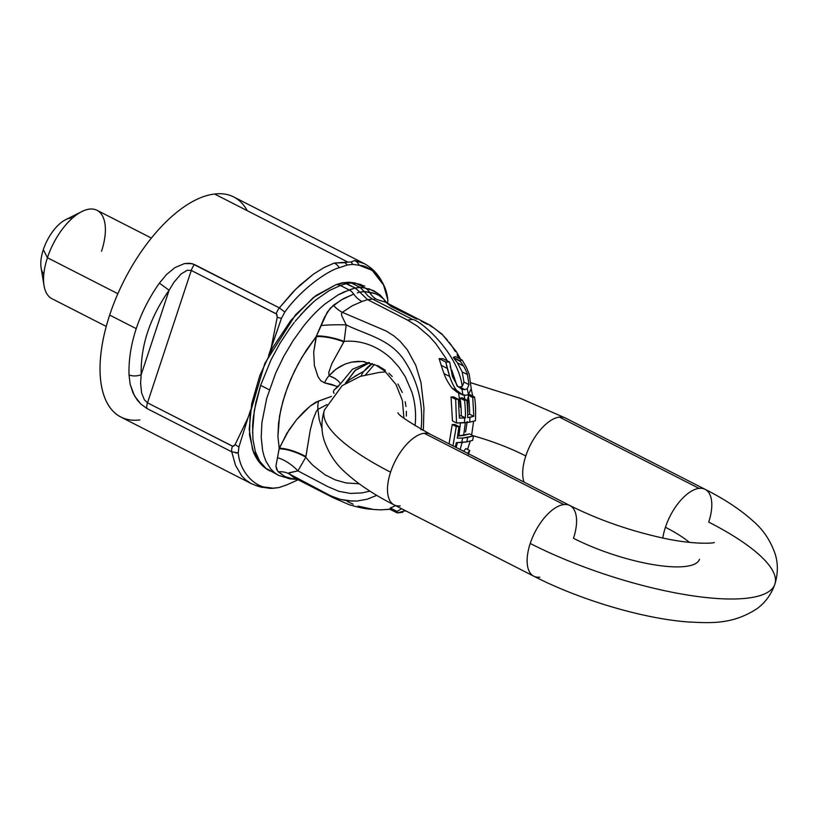 <?xml version="1.0" encoding="UTF-8"?>
<svg xmlns="http://www.w3.org/2000/svg" width="816" height="816" viewBox="0 0 816 816"><rect width="100%" height="100%" fill="white"/><g stroke="black" fill="none" stroke-linecap="round" stroke-linejoin="round"><path stroke-width="1.22" d="M252.532 432.868L254.337 410.244L260.63 385.356L269.311 389.783L260.63 385.356L255.959 402.053L253.215 418.139L252.613 425.687L252.96 439.671L255.347 451.646L258.448 459.153L261.62 464.018L265.904 468.343L278.664 475.391L274.676 472.831L270.637 468.853L266.016 461.315L264.068 456.185L262.599 450.422L261.222 437.437L261.895 422.637L266.72 398.3L275.767 372.871L283.876 356.133L293.281 340.364L303.266 326.502A103.744 49.633 -63 0 1 322.687 305.959A103.744 49.633 -63 0 1 325.207 303.838L337.946 295.004L343.618 292.108L355.144 287.987L344.107 282.795L335.713 284.815A9.925 7.854 71.8 0 1 340.435 285.508A482.093 183.661 -165.9 0 1 346.514 283.58L351.359 282.989L348.881 282.224L342.424 282.775L346.494 283.57A482.093 183.661 14.1 0 0 340.435 285.508L349.146 289.955A12.403 9.812 71.9 0 1 353.736 294.076A22.328 17.677 -108.6 0 0 361.998 301.492L367.567 299.625L359.805 292.159L364.334 291.608L367.985 295.963L372.433 299.044L412.529 319.474L407.5 320.076L417.527 326.278L429.236 336.314L435.744 343.556L445.414 357.5L435.744 343.556L429.236 336.314L417.527 326.278L407.5 320.076L412.529 319.474C419.689 319.811 457.46 351.431 462.274 386.427L460.081 387.141L464.885 389.589L461.968 389.252L457.643 386.192L452.431 376.543L449.687 362.09L445.781 362.008L449.657 376.451C452.105 383.316 454.502 388.008 456.827 390.538L462.978 395.056L461.968 389.252L462.978 395.056L465.926 395.27L468.425 394.526L471.24 388.722L469.2 374.167L466.211 367.047L462.091 360.009L459.949 360.805L464.273 367.169L467.211 373.432L468.986 384.652L467.262 388.783L468.425 394.526L467.262 388.783L464.885 389.589L467.262 388.783L468.986 384.652L467.211 373.432L464.273 367.169L459.949 360.805L462.091 360.009L466.211 367.047L469.2 374.167L471.24 388.722L468.425 394.526L465.926 395.27L461.54 394.454L456.827 390.538L451.952 388.049L456.827 392.047L461.54 394.454M278.705 475.422L290.119 478.87A12.403 10.72 97 0 1 286.987 477.901M368.781 288.67L377.553 293.168L381.531 297.095M351.482 282.928A9.925 8.578 97 0 1 353.95 282.815A9.925 8.578 97 0 1 356.449 283.591A482.093 72.94 22.3 0 0 351.39 282.999L360.009 287.405L365.16 288.038L356.449 283.591A9.925 8.578 -83 0 0 353.95 282.815L348.769 282.214L351.39 282.999A482.093 72.94 -157.7 0 1 356.449 283.591L360.937 284.539L356.449 283.591L365.16 288.038L373.81 290.71L380.164 295.035L387.131 303.073M456.827 390.538C454.502 388.008 452.105 383.316 449.657 376.451L444.067 373.606C445.424 377.941 448.055 382.755 451.952 388.049L456.827 390.538M451.952 388.049C448.055 382.755 445.424 377.941 444.067 373.606L442.435 369.179L444.067 373.606L449.657 376.451L447.25 368.383L441.13 365.262L447.25 368.383L445.781 362.008L439.11 358.601L445.781 362.008L449.687 362.09L443.098 358.724L439.11 358.601L443.098 358.724L449.687 362.09L452.431 376.543L457.643 386.192L461.968 389.252L464.885 389.589L460.081 387.141L458.602 387.141L462.274 386.427C457.46 351.431 419.689 319.811 412.529 319.474L372.433 299.044L374.595 299.329L372.433 299.044L367.985 295.963L364.293 291.547L359.764 292.087L367.567 299.625L372.535 299.095L367.669 299.686L407.5 320.076L367.567 299.625L361.998 301.492A22.328 17.677 71.4 0 1 353.736 294.076L343.73 298.493L333.407 305.255A22.328 13.984 -127.3 0 0 342.343 312.334L352.288 305.765L361.998 301.492L352.288 305.765L342.343 312.334L386.325 331.092L394.016 335.988L400.197 341.363L407.368 349.86L415.793 365.323L420.974 382.5L423.953 408.102L423.392 428.716A109.426 89.25 87.2 0 1 422.984 430.358A109.426 89.25 -92.8 0 0 423.392 428.716L423.953 408.102L420.974 382.5L415.793 365.323L407.368 349.86L400.197 341.363L394.016 335.988L386.325 331.092L342.343 312.334A22.328 13.984 52.7 0 1 333.407 305.255L327.308 312.079L321.218 325.513A22.328 2.275 179.2 0 1 346.219 324.921L341.792 315.863L341.445 313.548L342.343 312.334L341.445 313.548L341.792 315.863L346.219 324.921A22.328 2.275 -0.8 0 0 321.218 325.513L316.465 336.029A22.328 5.314 -165.6 0 1 344.107 341.394L346.219 324.921C366.027 334.642 389.334 338.926 403.451 359.101C417.884 380.47 423.739 404.073 421.015 429.91C423.739 404.073 417.884 380.47 403.451 359.101C389.334 338.926 366.027 334.642 346.219 324.921L344.107 341.394A22.328 5.314 14.4 0 0 316.465 336.029L313.701 352.053L314.384 365.527L317.995 376.686L320.77 380.705L324.605 382.877A22.328 18.717 98.9 0 1 329.072 375.697L328.797 372.331L331.939 363.518L343.811 341.884A22.328 5.783 14.5 0 0 316.108 336.702A22.328 5.783 -165.5 0 1 343.811 341.884L344.107 341.394C354.113 340.496 363.895 342.23 373.483 346.586A72.134 62.791 78.7 0 1 391.833 359.203L398.953 367.169L405.246 376.686L411.835 391.996C414.854 401.707 416.048 411.57 415.426 421.576L415.048 425.748L415.426 421.576C416.048 411.57 414.854 401.707 411.835 391.996L405.246 376.686L398.953 367.169L391.833 359.213A72.134 62.791 -101.3 0 0 373.483 346.586C363.895 342.23 354.113 340.496 344.107 341.394L331.939 363.518L328.797 372.331L329.072 375.697A22.328 18.717 -81.1 0 0 324.605 382.877L320.77 380.705L317.995 376.686L314.384 365.527L313.701 352.053L316.108 336.702L324.462 317.342L330.143 308.285L341.159 299.972L353.736 294.076A12.403 9.812 -108.1 0 0 349.146 289.955L340.435 285.508A9.925 7.854 -108.2 0 0 335.713 284.815L341.71 282.907M455.41 356.602L462.091 360.009L455.41 356.602L453.349 357.439L459.949 360.805L453.635 357.949L460.173 361.284L453.635 357.949L457.49 362.906L463.58 366.007L457.49 362.906L462.162 371.882L467.65 374.687L462.162 371.882L463.967 382.092L468.986 384.652L463.967 382.092L462.274 386.427L463.967 382.092L462.162 371.882L457.49 362.906L453.349 357.439L455.41 356.602M461.071 388.855L461.968 389.252M461.693 442.496L456.348 442.619L455.257 446.984L456.348 442.619L466.813 441.874L461.693 442.496L461.846 441.833L461.693 442.496M472.597 440.395L466.813 441.874L467.711 437.427L473.525 435.938L469.567 433.918L457.664 436.04L463.621 435.448L465.375 422.708L463.621 435.448L469.567 433.918L473.525 435.938L472.597 440.395L473.525 435.938L462.672 438.039L467.711 437.427L466.813 441.874L472.597 440.395M457.286 438.161L462.672 438.039L461.846 441.833L462.672 438.039L457.286 438.161L458.929 426.554L457.286 438.161M454.879 424.483L458.929 426.554L454.879 424.483L452.227 424.544L456.277 426.615L458.929 426.554L456.277 426.615L452.227 424.544L449.045 443.822L452.227 424.544L454.879 424.483M452.962 445.822L456.277 426.615L452.962 445.822M468.333 454.573L469.771 450.565L467.537 453.257L469.771 450.565L465.865 448.565L463.631 451.268L465.865 448.565L469.771 450.565L468.333 454.573M397.28 512.938L397.045 511.408L401.605 508.715L397.045 511.408L397.28 512.938L403.971 511.061L403.614 509.745L403.971 511.061L397.28 512.938L402.839 512.285L397.28 512.938L389.456 509.051M406.103 510.979L403.971 511.061L406.103 510.979M397.045 511.408L390.334 507.98L397.045 511.408M395.576 505.634L390.334 507.98L395.576 505.634M464.692 417.986L461.275 415.793L459.418 415.885L461.275 415.793L465.406 417.894A104.183 87.077 -96.8 0 0 464.559 400.411L460.071 398.116A99.215 82.926 83.2 0 1 461.275 415.793A99.215 82.926 -96.8 0 0 460.071 398.116L464.559 400.411L466.793 400.136L462.315 397.851L460.071 398.116L462.315 397.851L466.793 400.136A104.183 87.077 83.2 0 1 467.65 417.629L473.8 416.344L469.628 414.212L467.68 414.732L469.628 414.212L473.8 416.344L472.75 397.514L468.17 395.179C469.078 399.932 469.557 406.276 469.628 414.212C469.557 406.276 469.078 399.932 468.17 395.179L472.75 397.514L474.535 397.015L469.904 394.648L474.535 397.015C475.544 402.818 475.85 410.713 475.432 420.699L469.761 422.178L456.552 422.994L455.665 399.32L458.357 399.279L459.398 418.098L464.692 417.986L464.467 422.821L469.761 422.178L469.934 417.353L467.65 417.629A104.183 87.077 -96.8 0 0 466.793 400.136L464.559 400.411A104.183 87.077 83.2 0 1 465.406 417.894L459.398 418.098L458.357 399.279L453.778 396.933L458.357 399.279L455.665 399.32L451.054 396.953L455.665 399.32L456.552 422.994L452.452 420.893L456.552 422.994L464.467 422.821L464.692 417.986M453.778 396.933L451.054 396.953L453.778 396.933M469.761 422.178L475.432 420.699C475.85 410.713 475.544 402.818 474.535 397.015L472.75 397.514L473.8 416.344L469.934 417.353L469.761 422.178M392.129 508.98L390.762 509.143M389.62 509.286L380.756 509.857L389.864 509.255M373.799 509.51L358.061 506.093M353.155 504.227L347.483 501.544M460.438 422.902L458.918 436.009L460.438 422.902M457.45 442.598L456.46 446.27L457.45 442.598M460.132 449.483L462.131 442.435L460.132 449.483M458.551 392.761L459.734 400.931L458.551 392.761M460.367 407.266L459.734 400.931M464.783 399.106L464.192 395.291L464.783 399.106M451.738 370.066L457.164 386.162L450.167 366.578M468.17 395.179L469.904 394.648M373.81 290.71L365.16 288.038A12.403 10.73 97 0 1 369.485 292.189A12.403 10.73 -83 0 0 365.16 288.038L360.009 287.405L364.293 291.547L375.442 293.668L379.052 295.433L383.857 299.217A22.328 19.309 -44.7 0 0 386.131 302.552A22.328 19.309 135.3 0 1 383.857 299.217L386.794 302.889L383.857 299.217L379.052 295.433L374.493 293.321L369.485 292.189A22.328 19.268 -82.6 0 0 377.216 299.666L385.172 302.063L377.216 299.666A22.328 19.268 97.4 0 1 369.485 292.189L364.293 291.547L360.05 287.426L351.39 282.999L346.494 283.57L355.184 288.007L360.05 287.426L355.184 288.007L359.764 292.087L357.326 292.893L359.764 292.087L355.144 287.987L349.146 289.955L337.946 295.004L325.207 303.838A103.744 49.633 117 0 0 322.687 305.959A103.744 49.633 117 0 0 303.266 326.502L293.281 340.364L283.876 356.133L275.767 372.871L266.72 398.3L261.895 422.637L261.222 437.437L262.599 450.422L264.068 456.185L266.016 461.315L270.637 468.853L274.676 472.831L278.664 475.391M386.509 302.807L391.17 306.49L416.945 319.138M421.24 321.249L427.768 324.442M429.889 325.553L433.826 327.94M434.153 328.154L442.099 334.54M443.751 336.151L447.494 340.252M449.279 342.455L451.993 346.188M452.615 347.116L455.348 351.574M457.042 354.705L458.786 358.316M467.762 397.739L467.915 412.264M467.231 421.617L465.528 432.062M367.567 368.108L363.599 371.566L368.006 366.772L372.014 363.528L363.599 371.566L368.047 367.628M369.087 366.598L372.392 363.671M363.599 371.566A22.328 18.176 -111.6 0 0 361.121 376.115A22.328 18.176 68.4 0 1 363.599 371.566L361.468 372.586L363.599 371.566M365.14 375.329L374.422 364.405L365.14 375.329M261.559 463.927L252.613 450.024L249.217 429.318L251.685 403.726L259.794 375.605L272.758 347.626L290.833 320.443L313.313 297.554L335.713 284.815L315.782 295.657L295.504 314.823L264.823 363.426L250.135 413.243L249.512 434.989L253.552 452.431C257.336 461.162 262.803 467.333 269.953 470.954M295.953 478.676A22.328 19.36 -82.9 0 0 292.628 478.839L297.789 479.471L292.628 478.839A22.328 19.36 97.1 0 1 295.953 478.676M294.219 322.514L289.792 328.389L294.219 322.514M300.686 314.762L313.354 302.073A103.448 49.46 -63 0 1 315.894 299.911L329.338 290.516L340.435 285.508L329.338 290.516L315.894 299.911A103.448 49.46 117 0 0 313.354 302.073L306.326 308.713L295.127 321.371M273.788 472.505L265.904 468.343L259.723 461.336L255.347 451.646L252.96 439.671M260.63 385.356L271.004 359.887L279.817 343.546L289.792 328.389L279.817 343.546L271.004 359.887L260.63 385.356M447.301 360.866L445.414 357.5M376.778 495.353L367.312 499.168L357.031 501.044L367.312 499.168L376.778 495.353M352.481 501.167L340.007 499.31L331.061 495.955L340.007 499.31L347.463 500.81L357.031 501.044M293.536 477.38L288.691 473.056L297.942 470.873A22.328 8.915 39.1 0 0 277.471 457.776L275.93 466.018L276.532 469.18L278.307 471.842A22.328 19.4 135.5 0 1 288.956 473.739L328.991 494.914L288.956 473.739L294.933 478.156M294.933 478.145L333.183 497.719L349.187 504.686C368.618 510.428 371.392 508.766 373.657 509.5L380.756 509.857M390.048 509.225L390.334 507.98M456.103 447.423L456.46 446.27M452.452 420.893L451.054 396.953M442.435 369.179L439.11 358.601M288.956 473.739A22.328 19.4 -44.5 0 0 278.307 471.842L284.845 476.564L292.628 478.839A12.403 10.72 97 0 1 290.119 478.87A12.403 10.72 -83 0 0 292.628 478.839L284.845 476.564L277.664 471.118L275.93 466.018L277.471 457.776A22.328 8.915 -140.9 0 1 297.942 470.873L289.435 472.699L288.691 473.056L288.956 473.739M299.798 479.951L297.004 479.074M297.789 479.471L290.119 478.87M350.033 379.45L345.362 383.245L355.623 370.025L369.536 362.722L354.919 370.637L345.362 383.245L350.033 379.45L361.468 372.586L354.664 376.39M369.883 491.11L362.08 492.905L350.554 493.435L338.997 491.365L328.022 486.724L297.942 470.873L305.816 457.184A22.328 6.65 22.3 0 0 279.143 448.882L277.471 457.776L279.215 448.249L277.93 436.438L278.521 423.392L280.939 409.071L285.151 393.975L290.894 378.91L298.238 363.783L306.49 349.942L316.108 336.702L302.175 356.857L294.433 371.198L287.824 386.447L282.826 401.584L279.521 416.231L277.93 436.438L279.215 448.249L289.078 429.808L296.585 419.689L303.419 412.202L310.192 406.052L315.904 402.145L331.449 396.423L318.587 401.054A22.328 17.034 -105.4 0 0 317.914 409.397L326.9 404.583L317.914 409.397A22.328 17.034 74.6 0 1 318.587 401.054L310.192 406.052L296.585 419.689L286.753 433.48L279.143 448.882A22.328 6.65 -157.7 0 1 305.816 457.184L297.942 470.873L328.022 486.724L338.997 491.365L350.554 493.435L362.08 492.905L369.883 491.11M328.991 494.914L331.061 495.955M337.865 386.886L340.486 383.836L333.938 390.181L333.428 391.741L333.979 393.281L333.428 391.741L333.938 390.181L337.865 386.886L331.786 384.448L324.605 382.877L336.916 386.356M406.358 416.058L406.378 411.284M405.98 406.501L405.154 401.707M402.308 392.527L397.922 383.979M392.231 376.492L388.916 373.187M385.366 370.26L377.655 365.558M340.486 383.836L338.212 380.868L340.486 383.836L352.461 369.23L368.781 362.508L352.461 369.23L340.486 383.836M335.468 378.685L329.072 375.697L333.938 377.747L338.212 380.868M310.651 462.958A71.849 62.546 78.7 0 1 305.816 457.184L305.878 456.562A22.328 6.171 22.1 0 0 279.215 448.249A22.328 6.171 -157.9 0 1 305.878 456.562L310.284 429.94L312.936 419.852L316.251 411.448L317.914 409.397L319.25 419.812L322.228 429.134L319.25 419.812L317.914 409.397L316.251 411.448L312.936 419.852L310.284 429.94L305.816 457.184A71.849 62.546 -101.3 0 0 310.651 462.958L310.651 462.958A71.89 62.577 -101.3 0 0 313.293 465.65A71.89 62.577 78.7 0 1 310.651 462.958M359.132 483.776L345.984 482.929L335.233 479.879L324.972 474.769L313.293 465.65L324.972 474.769L335.233 479.879L345.984 482.929L359.132 483.776M364.691 361.661L358.061 361.355L351.767 362.09L345.219 364.018L336.008 369.158L329.072 375.697L333.877 370.862L339.272 366.955L345.219 364.018L351.512 362.141L362.294 361.427L376.003 365.242L384.54 370.831L395.954 384.418L402.431 400.625L403.91 418.139M400.207 505.869A39.688 19.003 -63 0 1 394.159 504.92A39.688 19.003 -63 0 1 390.578 472.158A163.71 43.982 -161.7 0 1 324.391 410.071A163.71 43.982 18.3 0 0 390.578 472.158A39.688 19.003 -63 0 1 424.218 433.276L563.856 504.584A39.688 19.003 117 0 0 530.216 543.466A163.71 43.982 18.3 0 0 774.884 584.185C778.066 573.781 778.168 563.744 775.2 554.044C770.528 540.641 763.215 529.706 753.28 521.23C740.693 509.806 724.639 499.178 705.116 489.335A39.688 19.003 117 0 0 699.067 488.386L559.429 417.088A39.688 19.003 -63 0 1 565.478 418.037A39.688 19.003 117 0 0 559.429 417.088A39.688 19.003 117 0 0 525.79 455.971A39.688 19.003 117 0 0 524.035 482.113A39.688 19.003 -63 0 1 525.79 455.971A84.334 22.664 18.3 0 0 473.188 435.764A84.334 22.664 -161.7 0 1 525.79 455.971A39.688 19.003 -63 0 1 559.429 417.088L699.067 488.386A39.688 19.003 -63 0 1 705.116 489.335A39.688 19.003 -63 0 1 708.706 522.097A163.71 43.982 -161.7 0 1 774.884 584.185A163.71 43.982 -161.7 0 1 530.216 543.466A39.688 19.003 117 0 0 533.807 576.218A39.688 19.003 -63 0 1 530.216 543.466A39.688 19.003 -63 0 1 563.856 504.584A39.688 19.003 -63 0 1 569.894 505.532A39.688 19.003 -63 0 1 573.485 538.285A84.334 22.664 18.3 0 0 699.526 559.256M689.438 542.385A84.334 22.664 18.3 0 0 665.428 527.279A39.688 19.003 117 0 0 662.827 538.03A39.688 19.003 -63 0 1 665.428 527.279A84.334 22.664 -161.7 0 1 689.438 542.385M714.245 542.456C714.877 543.191 693.661 545.047 661.603 537.764C628.575 530.359 598.016 519.608 569.894 505.532A39.688 19.003 117 0 0 563.856 504.584L424.218 433.276A39.688 19.003 -63 0 1 430.256 434.224A39.688 19.003 117 0 0 424.218 433.276A39.688 19.003 117 0 0 390.578 472.158A39.688 19.003 117 0 0 394.159 504.92L533.807 576.218A39.688 19.003 -63 0 0 539.845 577.167M699.067 488.386A39.688 19.003 117 0 0 665.428 527.279A39.688 19.003 -63 0 1 699.067 488.386M151.419 238.078L97.033 210.314A49.613 23.756 117 0 0 47.43 257.734L117.881 293.709L47.43 257.734L43.319 249.665A32.242 15.443 117 0 0 41.106 267.811L44.023 285.641A49.613 23.756 -63 0 1 47.43 257.734A49.613 23.756 117 0 0 51.908 298.676L106.233 326.42M365.272 264.17L360.233 261.895L354.736 260.6L364.058 263.517L233.713 196.952A123.502 59.129 117 0 0 214.618 194.035L347.912 262.099L351.186 261.967L354.562 260.528L351.186 261.967L347.912 262.099L214.618 194.035A123.502 59.129 117 0 0 109.66 315.078A123.502 59.129 117 0 0 120.819 417.017L251.165 483.572L245.698 479.93L241.74 475.912L235.559 465.426L231.744 451.819L146.829 408.449L140.831 404.063L137.312 400.115L133.11 393.149L130.162 384.367L129.03 374.972C128.571 360.08 130.968 344.638 136.231 328.644L109.66 315.078L136.231 328.644C141.545 312.661 149.267 297.493 159.395 283.142L166.433 274.615L174.92 267.617L184.385 263.599L192.148 263.639L279.358 307.877L292.281 292.76L299.758 285.355L313.497 274.105L324.034 267.556L334.325 263.038L347.912 262.099L345.097 262.691L347.239 265.006L352.645 264.364L351.186 261.967L352.645 264.364L359.366 265.322A12.403 10.751 -81.9 0 0 354.685 260.569A12.403 10.751 98.1 0 1 359.366 265.322L352.645 264.364L347.239 265.006L345.097 262.691L334.325 263.038A12.403 9.761 71.2 0 1 339.293 267.73L347.239 265.006L339.293 267.73C328.909 270.076 301.838 288.272 284.815 312.049L281.469 318.301L268.637 355.429L271.228 347.596L277.205 317.353L276.563 314.078L191.281 270.443L147.502 402.818L232.835 446.311L235.141 444.536L248.003 417.812L238.925 446.964L238.231 452.9L231.744 451.819L235.559 465.426L241.74 475.912L245.698 479.93L251.165 483.572C257.744 486.305 261.814 487.58 263.395 487.407A12.403 10.741 98.1 0 1 260.437 486.469L255.051 485.204M369.791 267.362L373.759 271.453M273.401 488.254L278.817 487.611L270.453 488.396L273.401 488.254L266.679 487.295A12.403 10.741 98.1 0 1 263.395 487.407A12.403 10.741 -81.9 0 0 266.679 487.295C256.969 487.305 240.292 474.341 238.231 452.9C240.292 474.341 256.969 487.305 266.679 487.295L273.401 488.254L278.817 487.611L286.753 484.888L278.817 487.611M263.395 487.407L270.453 488.396M250.594 409.979L248.003 417.812L250.594 409.979M286.753 484.888L298.156 479.788L286.753 484.888M387.671 303.348L387.814 299.707C385.764 278.225 368.995 265.282 359.366 265.322L372.178 270.382L383.52 284.947L387.814 299.707L387.671 303.348M284.815 312.049C301.838 288.272 328.909 270.076 339.293 267.73A12.403 9.761 -108.8 0 0 334.325 263.038L324.034 267.556L313.497 274.105L295.78 289.17L279.358 307.877L284.815 312.049L279.358 307.877A9.925 4.753 117 0 0 276.196 313.803L277.063 314.894L277.205 317.353A9.925 1.765 9.2 0 0 281.469 318.301L284.815 312.049M139.913 419.934A123.502 59.129 -63 0 1 109.66 315.078A123.502 59.129 -63 0 1 214.618 194.035A123.502 59.129 -63 0 1 247.268 210.712M277.205 317.353L271.228 347.596L281.469 318.301A9.925 1.765 -170.8 0 1 277.205 317.353M235.64 452.921L238.231 452.9L238.925 446.964A9.925 3.478 -152.1 0 1 235.141 444.536A9.925 3.478 27.9 0 0 238.925 446.964L248.003 417.812L235.141 444.536L233.651 446.158L232.417 446.179A9.925 4.753 117 0 0 231.744 451.819A9.925 4.753 -63 0 1 232.417 446.179L147.502 402.818L191.281 270.443L187.221 270.269L181.03 274.013L173.971 282.254L169.106 290.231C149.838 317.761 140.525 345.913 141.178 374.687L169.106 290.231L141.178 374.687L140.607 383.183L141.607 392.986L144.381 399.82L147.502 402.818A9.925 4.753 117 0 0 146.829 408.449L231.744 451.819M194.432 264.517A9.925 4.753 117 0 0 191.281 270.443L276.196 313.803A9.925 4.753 -63 0 1 279.358 307.877L194.432 264.517L189.893 263.242L184.385 263.599L174.92 267.617L166.433 274.615L159.395 283.142L169.106 290.231L173.971 282.254L181.03 274.013L187.221 270.269L191.281 270.443A9.925 4.753 -63 0 1 194.432 264.517M169.106 290.231L159.395 283.142C149.267 297.493 141.545 312.661 136.231 328.644C130.968 344.638 128.571 360.08 129.03 374.972A9.925 5.222 -2.4 0 0 141.178 374.687C140.525 345.913 149.838 317.761 169.106 290.231M146.829 408.449A9.925 4.753 -63 0 1 147.502 402.818L144.381 399.82L141.607 392.986L140.607 383.183L141.178 374.687A9.925 5.222 177.6 0 1 129.03 374.972L130.162 384.367L134.467 395.801L140.831 404.063L146.829 408.449M81.845 211.568L65.688 219.667A32.242 15.443 117 0 0 43.319 249.665L47.43 257.734A49.613 23.756 -63 0 1 81.845 211.568A49.613 23.756 -63 0 1 101.521 251.257M43.799 274.319A32.242 15.443 -63 0 1 43.319 249.665A32.242 15.443 -63 0 1 72.542 218.025M467.588 449.453L470.261 440.997M471.648 434.979L473.606 421.178M472.719 396.086L471.22 388.855M460.673 359.285L456.073 351.247L442.017 334.132L430.277 325.258L385.183 302.073M353.95 282.815L364.793 286.1M774.884 584.185C771.242 594.425 765.337 602.555 757.166 608.563C731.891 625.219 709.145 622.894 687.98 621.965C642.263 618.508 579.452 599.658 533.807 576.218M394.159 504.92C374.646 495.077 358.591 484.439 346.004 473.015C336.059 464.549 328.746 453.614 324.074 440.212C321.106 430.511 321.208 420.464 324.391 410.071L342.108 385.693L360.223 376.4L379.267 372.422L385.754 371.882M471.281 382.898L520.282 398.32L565.478 418.037L705.116 489.335M569.894 505.532L430.256 434.224C408.847 422.076 398.075 414.905 397.953 412.733M364.058 263.517C372.8 268.178 379.287 275.329 383.51 284.947"/></g></svg>
